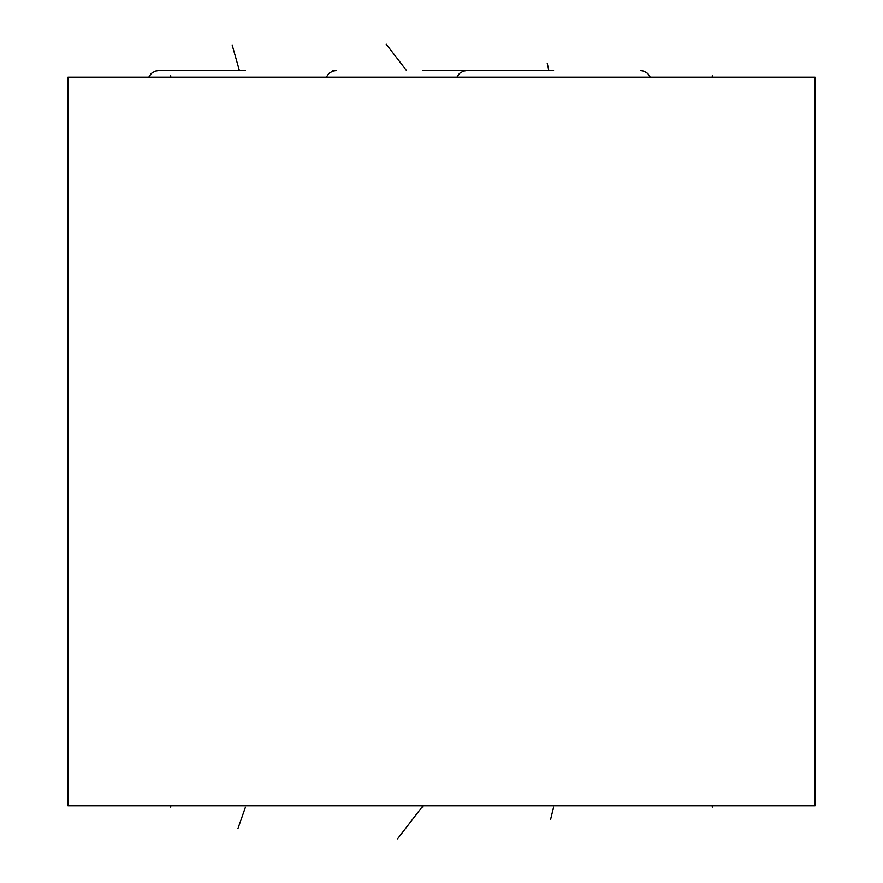 <?xml version="1.0" encoding="UTF-8"?>
<svg xmlns="http://www.w3.org/2000/svg" width="883" height="883" viewBox="0 0 883 883"><rect width="100%" height="100%" fill="white"/><g stroke="black" fill="none" stroke-linecap="round" stroke-linejoin="round"><path stroke-width="1.32" d="M67.914 77.174L67.914 805.826L815.086 805.826L815.086 77.174L67.914 77.174M553.575 70.607L466.699 70.607L553.575 70.607M422.968 70.607L509.844 70.607L422.968 70.607M245.441 70.607L158.565 70.607L245.441 70.485M170.728 805.826L170.728 807.194L170.728 805.826M712.272 805.826L712.272 807.194L712.272 805.826M550.528 819.711L553.575 807.194M422.968 805.826L422.968 807.217L422.968 805.826L397.56 838.85L422.968 805.826M237.969 828.497L245.441 807.239M712.272 77.174L712.272 75.761L712.272 77.174M170.728 77.174L170.728 75.761M547.239 63.289L548.851 70.607M386.202 44.15L406.555 70.607L386.202 44.15M232.141 44.89L239.403 70.607M650.263 77.174L647.769 73.499L643.85 71.137L640.55 70.607L643.85 71.137L647.769 73.499L650.263 77.174M326.291 77.174L328.873 73.41L332.659 71.148L336.004 70.607L332.416 70.607M158.465 70.607L155.132 71.148L151.346 73.41L148.763 77.174M466.61 70.607L463.266 71.148L459.48 73.41L456.897 77.174"/></g></svg>
